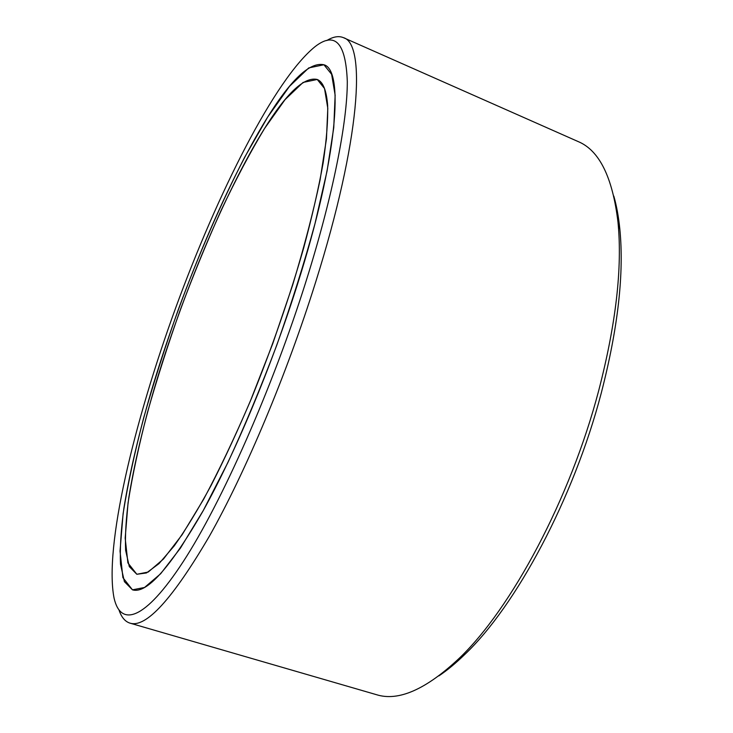 <?xml version="1.0" encoding="UTF-8"?>
<svg xmlns="http://www.w3.org/2000/svg" width="733" height="733" viewBox="0 0 733 733"><rect width="100%" height="100%" fill="white"/><g stroke="black" fill="none" stroke-linecap="round" stroke-linejoin="round"><path stroke-width="1.1" d="M343.429 37.658L578.2 141.588C599.356 150.393 612.632 177.304 618.011 222.337C622.427 267.747 616.004 323.794 598.733 390.497C570.301 498.962 511.029 609.196 458.977 658.527C425.873 689.524 398.395 701.582 376.533 694.701L129.97 623.132C145.959 628.19 172.438 599.191 209.418 536.135C245.353 472.519 286.74 374.435 315.63 282.178C360.526 139.71 366.28 43.568 343.429 37.658C338.728 35.697 333.167 36.659 326.762 40.553M438.875 675.908C447.222 670.292 455.862 663.145 464.777 654.468C515.84 606.136 573.554 498.898 601.197 393.3C617.983 328.357 624.204 273.647 619.843 229.172C618.597 216.794 616.59 205.762 613.814 196.087M119.067 610.186C121.476 617.287 125.105 621.602 129.97 623.132M306.257 280.592C272.255 388.875 221.586 502.801 183.186 561.707C144.612 620.933 120.707 627.008 114.101 598.265C103.985 547.359 133.809 422.914 175.59 308.117C217.499 193.365 274.774 78.935 315.272 46.481C335.164 31.189 345.839 42.89 347.305 81.565C347.396 121.843 333.103 195.152 306.257 280.592M297.277 284.954C271.32 367.141 234.67 454.304 202.83 511.332C170.029 568.011 146.582 594.179 132.481 589.836L122.906 577.65L120.029 551.134L123.107 513.631C127.78 484.339 134.661 452.307 143.769 417.544C153.884 381.957 165.447 345.829 178.458 309.161C199.055 253.627 221.155 202.931 244.749 157.082L267.701 117.051L289.48 86.366L308.749 67.922L323.922 64.761C344.226 69.873 337.794 157.485 297.277 284.954M327.642 105.341C326.497 90.443 323.033 81.821 317.233 79.466L303.086 82.426L285.055 99.633L264.613 128.394C250.228 152.281 235.751 179.558 221.192 210.224C206.853 242.119 193.219 275.324 180.3 309.83C167.976 344.556 157.036 378.741 147.48 412.386C138.894 445.224 132.416 475.415 128.046 502.957L125.178 538.132L127.899 562.907L136.833 574.278L146.472 572.949L159.006 563.622L174.243 545.865C185.623 529.886 197.91 509.737 211.104 485.438C224.61 458.995 238.161 429.767 251.74 397.744C272.145 347.405 289.453 297.479 303.682 247.965C312.102 216.629 318.598 188.244 323.171 162.808C326.588 139.554 328.072 120.395 327.642 105.341M263.99 129.374C286.502 93.155 304.25 76.516 317.233 79.466L324.517 88.51L327.798 108.282L326.451 138.931L320.101 179.832C313.367 211.727 304.222 246.81 292.65 285.082L272.786 343.557L250.356 401.088C234.578 437.821 219.002 470.559 203.618 499.31L182.151 534.696L163.459 559.022L148.231 572.042L136.833 574.278L129.292 566.609L125.627 550.3C124.986 535.722 126.049 518.149 128.816 497.588C134.157 464.722 142.697 428.191 154.434 387.986C182.169 294.95 224.719 192.724 263.99 129.374M266.446 119.058C224.747 186.823 180.116 294.4 150.906 392.448C138.555 434.834 129.549 473.426 123.886 508.244C120.954 530.051 119.827 548.724 120.505 564.254L124.399 581.654L132.481 589.836L144.529 587.481L160.646 573.756L180.465 548.064L203.243 510.58L227.89 462.532C244.813 425.928 261.131 386.758 276.827 345.023C291.67 302.986 304.397 262.506 314.998 223.602L327.074 170.963L333.762 127.615L335.137 95.189L331.628 74.317L323.922 64.761C309.821 61.664 290.662 79.769 266.446 119.058M619.843 229.172L618.011 222.337M464.777 654.468L458.977 658.527"/></g></svg>
